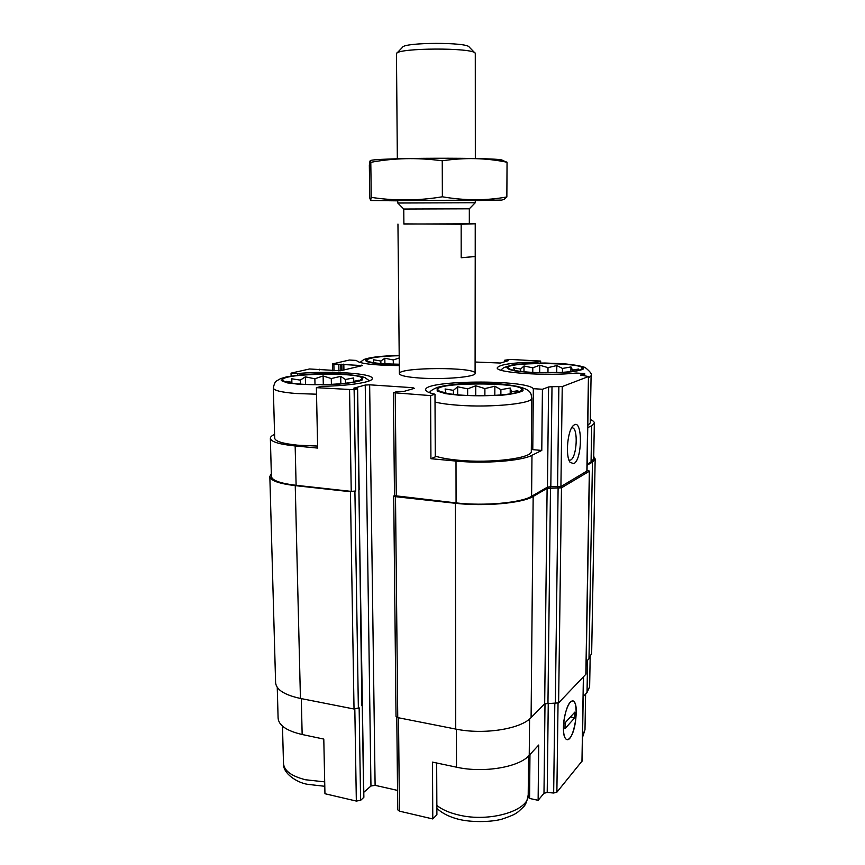<?xml version="1.0" encoding="UTF-8"?>
<svg xmlns="http://www.w3.org/2000/svg" width="865" height="865" viewBox="0 0 865 865"><rect width="100%" height="100%" fill="white"/><g stroke="black" fill="none" stroke-linecap="round" stroke-linejoin="round"><path stroke-width="1.3" d="M500.803 370.123L503.754 367.614L511.518 365.149C519.833 363.884 530.98 363.17 544.95 363.019L564.477 363.808C574.825 364.889 581.712 366.122 585.118 367.495C590.373 371.69 592.363 374.448 591.087 375.788L590.276 422.931L587.789 425.407M587.14 464.246L591.054 461.986L591.692 425.699L587.757 427.645M591.692 425.699L594.331 423.039C594.352 421.839 593.022 420.682 590.341 419.568M584.654 375.799L584.697 373.529L576.252 373.042C546.95 376.34 494.802 372.653 497.289 367.755C499.602 364.457 513.064 362.532 537.684 361.992L540.668 361.062L540.647 363.03M537.684 361.992L537.673 363.062M399.295 365.592C373.053 365.3 358.78 363.581 356.477 360.435L349.384 360.024L332.463 363.927L362.359 365.592L340.496 370.782L309.562 368.977L291.04 373.139L297.592 373.55L297.636 375.107M429.451 392.667C430.273 390.958 432.976 389.174 437.549 387.325C442.999 385.812 451.173 384.611 462.083 383.725C477.231 383.163 490.25 383.26 501.138 384.028C534.948 387.433 530.407 394.137 531.791 398.138L531.305 451.26C532.786 458.147 490.736 463.543 457.996 460.191C448.286 459.261 440.707 457.888 435.268 456.093M531.337 448.351L532.775 449.659L541.782 450.438L531.975 455.304C521.606 460.948 484.238 463.889 456.006 461.067L430.921 458.71L435.279 456.882L434.987 394.213C428.802 392.84 425.71 391.337 425.699 389.726C424.218 380.211 525.52 379.27 533.337 388.677L542.431 389.261L541.782 450.438M430.921 458.71L430.597 395.597L434.987 394.213M533.337 388.677L532.775 449.659M436.663 762.995L436.901 814.744L432.781 818.95L432.478 762.108L456.504 767.19C483.503 773.278 519.249 767.212 529.239 755.318L529.575 718.988M529.964 754.518L529.564 798.449L538.127 800.309L538.7 745.035L529.239 755.318M358.867 489.687L363.873 797.281L360.608 800.352L356.337 801.066L324.948 793.724L323.791 739.088L302.155 734.504L301.29 698.606M297.592 373.55C329.241 370.566 373.28 373.312 372.264 378.502C372.912 382.081 349.438 385.877 321.758 386.309L316.385 387.671L317.66 448.07L295.16 445.951C279.103 444.286 270.832 441.723 270.356 438.274C270.377 436.944 271.783 435.646 274.573 434.381M291.116 375.994L291.04 373.139M363.797 792.275L370.955 786.026L375.107 785.334L369.647 384.817L412.897 387.704L414.346 388.342L403.728 391.467L396.959 391.564L393.424 392.71L430.597 395.597M393.424 392.71L394.494 495.667L456.071 502.911C484.141 506.209 521.281 502.814 531.597 496.283L547.459 487.136L548.594 386.969L542.431 389.261M580.685 375.291L584.697 373.529M591.054 461.986L593.693 458.893L594.331 423.039M540.668 361.062L510.426 359.44L504.641 360.229L508.198 360.727L500.457 363.041L475.101 362.024M270.356 438.274L271.405 476.388C271.902 480.389 280.141 483.362 296.111 485.308L351.233 491.374L355.72 491.006L354.12 389.726L357.613 388.72L353.774 388.18L365.235 385.055L369.647 384.817M316.385 387.671L354.12 389.726M420.293 378.07C406.82 377.118 399.846 375.637 399.371 373.626C398.224 367.106 476.604 366.825 475.09 373.356C476.215 376.881 444.296 379.735 420.293 378.07M547.459 487.136L550.821 486.725L552 386.687L548.594 386.969M552 386.687L562.239 386.579L588.449 376.556L580.685 375.021M271.329 473.706L269.837 476.453L275.6 682.615C276.184 689.686 284.455 694.963 300.436 698.444L354.023 709.008L359.148 707.808L360.608 800.352M361.873 705.786L358.943 489.287M550.821 486.725L560.92 486.562L587.021 471.003L588.622 376.426M573.819 463.662C582.707 459.488 582.556 417.363 573.603 425.375C567.645 429.386 565.105 456.093 570.1 462.364L573.819 463.662M269.837 476.453C270.345 480.572 278.822 483.632 295.246 485.633L350.422 491.72L355.72 491.006M375.107 785.334L397.532 790.405M394.483 495.483L393.716 496.023L395.5 496.683L455.358 503.279C484.27 506.685 522.579 503.181 533.164 496.445L547.113 488.368L561.471 487.828L589.346 471.23L587.032 470.279M393.716 496.023L396.019 716.48L397.749 717.626L455.736 729.065C483.73 734.936 520.795 729.065 531.099 717.582L544.68 703.786L547.113 488.368M589.508 471.025L586.005 674.116L558.606 702.888L544.68 703.786M587.119 465.197L592.46 462.105L595.163 458.937L593.736 456.439M586.221 661.574L588.989 658.762L591.66 653.313L595.163 458.937M396.786 717.323L397.738 809.813L399.446 811.154L432.781 818.95M538.127 800.309L543.988 793.291L545.004 703.537M583.54 676.863L582.123 761.005L556.876 792.199L553.665 793.01L547.21 792.47L543.988 793.291M569.7 738.169C577.312 730.309 578.674 695.525 571.105 701.558C565.342 704.651 560.866 731.79 565.148 738.061C566.391 740.105 567.916 740.137 569.7 738.169M590.157 657.4L589.638 686.81L587.032 692.497L583.215 696.66M277.254 687.372L278.098 718.058C278.681 725.411 286.704 730.893 302.155 734.504M528.201 795.389L529.564 798.449M569.029 460.202L570.64 460.029C576.89 457.38 578.436 428.207 572.338 427.797L571.689 427.786M317.617 446.059L297.538 445.183C282.758 443.648 275.135 441.301 274.681 438.123L273.318 387.985C274.205 383.779 275.308 381.422 276.616 380.924L280.519 378.643L286.639 376.837L303.031 374.567C318.482 373.583 333.09 373.496 346.876 374.275L361.44 376.426L364.976 377.627L369.42 380.827M301.528 384.19C293.462 383.617 287.926 382.741 284.92 381.573C265.75 372.934 379.194 371.128 359.645 380.33C353.028 383.617 322.18 385.736 301.528 384.19M357.786 381L358.618 380.319L353.763 381.346L353.677 377.929L345.449 379.486L340.702 376.351L331.273 378.556L323.121 375.951L314.871 378.794L305.334 376.837L300.328 380.124L291.786 378.784L291.418 382.233L286.11 381.335L287.299 382.319M462.418 395.197C451.725 394.429 444.405 393.229 440.447 391.618C418.617 381.303 541.458 381.497 519 391.759C511.842 395.002 483.74 396.754 462.418 395.197M515.864 392.753L517.854 390.71L511.561 391.737L510.231 388.017L500.9 389.639L494.856 386.233L484.897 388.59L475.75 385.79L467.641 388.85L457.65 386.785L453.411 390.342L445.086 388.98L445.897 392.721L441.464 391.845M399.284 364.23L385.293 363.841C376.697 363.322 371.009 362.489 368.241 361.375C361.884 358.878 378.427 356.002 399.197 355.742M531.575 372.339C520.6 371.658 513.345 370.577 509.799 369.117C493.158 361.256 597.466 362.046 580.307 369.69C574.825 372.177 550.767 373.529 531.575 372.339M370.555 362.089L369.755 361.884M399.219 357.98L393.272 359.981L384.839 358.218L380.849 361.04L373.583 359.775L373.788 362.705M577.096 370.609L578.501 369.041L572.565 370.079L570.965 366.944L562.499 368.447L556.811 365.56L548.01 367.636L539.738 365.214L532.797 367.841L524.017 365.992L520.676 369.009L513.605 367.712L514.621 370.469M393.315 364.165L393.272 359.981M384.903 363.819L384.839 358.218M380.881 363.538L380.849 361.04M353.774 381.973L353.763 381.346M353.742 381.984L353.677 377.929M345.513 383.238L345.449 379.486M340.832 383.714L340.702 376.351M331.392 384.363L331.273 378.556M323.305 384.644L323.121 375.951M315.001 384.687L314.871 378.794M305.507 384.428L305.334 376.837M300.425 384.114L300.328 380.124M291.894 383.195L291.786 378.784M291.44 383.13L291.418 382.233M511.55 393.651L511.561 391.737M510.199 393.867L510.231 388.017M500.867 394.959L500.9 389.639M494.823 395.381L494.856 386.233M484.887 395.738L484.897 388.59M475.739 395.738L475.75 385.79M467.641 395.5L467.641 388.85M457.661 394.818L457.65 386.785M453.411 394.364L453.411 390.342M572.543 371.388L572.565 370.079M570.9 371.604L570.965 366.944M562.455 372.339L562.499 368.447M556.725 372.61L556.811 365.56M547.956 372.772L548.01 367.636M539.663 372.674L539.738 365.214M532.754 372.404L532.797 367.841M523.963 371.755L524.017 365.992M520.654 371.399L520.676 369.009M469.327 223.559L475.231 223.786L461.164 224.23L403.89 223.894M475.285 199.891L475.274 202.756L397.77 203.016L403.771 209.038L469.327 208.811L469.327 223.819L403.89 224.046L403.76 209.038M475.231 223.786L475.22 256.537L461.186 257.748L461.164 224.23M475.199 256.483L461.186 257.748M474.971 52.981L469.219 47.088C467.63 42.007 403.696 42.234 402.485 47.326L396.851 53.165M475.328 158.511L475.285 53.284C473.685 47.489 397.619 47.759 396.462 53.565L397.338 158.771M502.273 160.436C506.187 157.214 365.733 157.7 370.382 160.89M370.793 162.339L371.247 197.35L370.642 200.366L369.777 198.009L369.344 165.107L369.982 161.009L370.793 162.339C393.618 157.992 417.427 157.462 442.253 160.782C464.635 157.452 486.238 157.938 507.052 162.252L503.268 160.706M442.253 160.782L442.372 196.787C418.336 200.788 394.635 200.983 371.247 197.35M507.052 162.252L506.858 196.96C486.141 200.712 464.646 200.648 442.372 196.787M475.274 200.561L501.635 200.085L504.014 199.415L506.858 196.96M475.263 200.248L397.749 200.518M504.014 199.426L501.635 200.085L371.29 200.539L397.738 200.831M563.45 727.508C563.45 734.569 564.553 738.58 566.737 739.553C573.906 742.516 580.372 702.358 572.998 701.126C569.116 699.396 563.461 714.76 563.45 727.508M574.76 717.777L574.847 712.1L565.072 722.859L564.986 728.654L574.76 717.777L570.413 716.977M396.278 496.337L395.229 393.143M456.071 502.911L456.006 461.067M531.597 496.283L531.975 455.304M296.111 485.308L295.16 445.951M351.233 491.374L349.568 389.974M557.568 486.984L558.855 386.85M560.92 486.562L562.239 386.579M586.859 471.209L588.449 376.556M505.387 361.592L505.398 360.456M333.998 370.825L333.868 364.208M338.929 370.966L338.81 364.511M340.886 370.685L340.778 364.414M341.967 370.425L341.859 364.165M343.913 369.971L343.816 364.079M361.267 365.852L361.256 365.106M319.174 369.906L319.163 369.344M358.37 708.392L354.91 491.352M363.678 797.649L362.262 705.494M358.943 489.655L357.396 388.839M370.955 786.026L365.235 385.055M412.908 388.763L412.897 387.704M397.749 717.626L395.5 496.683M455.736 729.065L455.358 503.279M531.099 717.582L533.164 496.445M547.956 703.083L550.486 487.957M555.341 703.602L558.109 488.249M558.606 702.888L561.471 487.828M585.843 674.462L589.346 471.23M588.989 658.762L592.46 462.105M300.436 698.444L295.246 485.633M354.023 709.008L350.422 491.72M456.504 767.19L456.439 729.195M399.446 811.154L398.506 717.777M547.21 792.47L548.259 703.104M553.665 793.01L554.811 703.559M556.876 792.199L558.044 703.245M581.961 761.416L583.388 677.025M587.032 692.497L587.595 660.179M356.337 801.066L354.823 709.105M300.458 384.46L287.18 382.86L281.233 380.546L283.547 378.016C293.203 374.664 321.369 372.869 343.091 374.102L356.207 375.54C362.197 376.935 364.079 378.492 361.851 380.243C356.942 381.941 348.714 383.303 337.166 384.32L300.458 384.46M316.525 394.202L296.306 393.521C281.428 392.332 273.762 390.483 273.318 387.985M461.521 395.5L445.767 393.683L437.182 391.067L437.214 388.212C441.539 386.385 449.184 384.968 460.148 383.952L496.867 383.811L512.275 385.444C520.049 387.001 523.606 388.774 522.968 390.742C519.433 392.656 511.993 394.191 500.64 395.348L461.521 395.5M531.791 398.138C533.294 403.555 490.909 407.837 457.92 405.22C448.135 404.496 440.501 403.425 435.03 402.009M324.689 781.863L305.54 779.765C291.397 776.175 284.044 770.715 283.493 763.384C282.65 773.602 297.376 782.793 307.572 784.317L324.786 786.296M528.569 756.01L528.212 794.838C529.51 810.624 489.547 822.745 458.472 814.938C449.238 812.754 442.037 809.597 436.857 805.456M399.284 364.457L384.449 364.046C351.698 362.294 365.214 355.818 399.197 355.547M530.883 372.566L516.416 371.171C509.377 369.863 506.241 368.447 507.009 366.933C510.209 365.506 516.502 364.392 525.888 363.592L558.401 363.473L572.554 364.738C579.896 365.96 583.572 367.333 583.572 368.868C581.01 370.361 574.911 371.55 565.267 372.437L530.883 372.566M591.087 375.788L588.6 377.746M585.605 694.054L584.989 729.736L582.556 735.466M504.533 361.84L504.533 360.305M332.593 370.739L332.463 363.927M319.39 369.917L319.38 369.247M359.159 489.471L357.613 388.72M572.998 425.958L573.603 425.375M282.477 726.124L283.493 763.384M436.868 808.343C442.512 813.597 450.243 817.36 460.061 819.642C474.788 822.799 493.374 821.663 501.992 819.133C516.74 814.116 515.464 813.349 518.243 811.813L523.833 806.548C525.693 804.731 527.153 800.828 528.212 794.838M359.948 362.489L363.603 359.699C365.344 359.018 366.003 358.391 375.713 356.942L399.197 355.493M584.989 729.736L582.523 737.38M397.954 224.067L399.371 373.658M475.22 256.537L475.09 373.356M397.727 200.161L397.759 203.026M469.295 208.811L475.253 202.745M371.29 200.539L370.642 200.366"/></g></svg>
